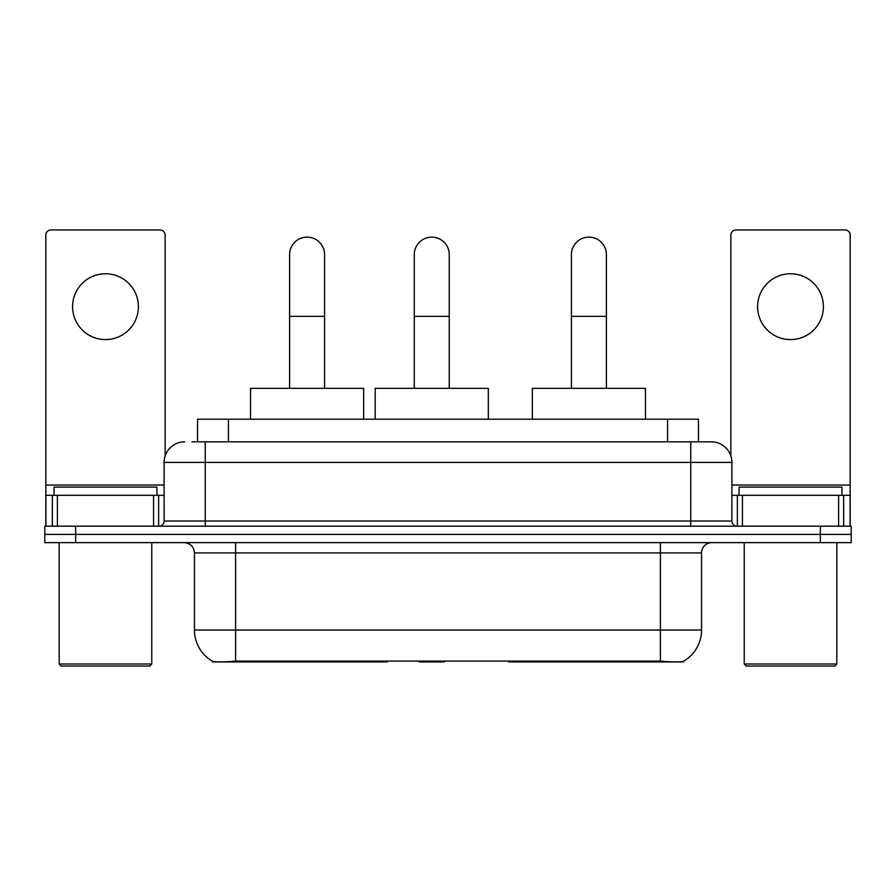 <?xml version="1.0" encoding="UTF-8"?>
<svg xmlns="http://www.w3.org/2000/svg" width="896" height="896" viewBox="0 0 896 896"><rect width="100%" height="100%" fill="white"/><g stroke="black" fill="none" stroke-linecap="round" stroke-linejoin="round"><path stroke-width="1.34" d="M387.094 660.934L387.094 661.942L212.453 661.942L212.453 661.214M197.557 441.829L197.557 419.205L698.443 419.205L698.443 441.829M683.547 661.214L683.547 661.942L508.906 661.942L508.906 660.934M194.454 630.056L235.603 630.056L235.603 552.91L194.454 552.91L194.454 630.056A35.997 35.997 0 0 0 212.251 661.114C214.917 662.144 222.701 662.144 235.603 661.114L660.397 661.114C673.288 662.144 681.072 662.144 683.749 661.114A35.997 35.997 0 0 0 701.546 630.056L701.546 552.91A10.282 10.282 0 0 1 711.827 542.629M75.656 526.176L851.2 526.176L851.2 534.397L44.8 534.397L44.8 542.629L75.656 542.629L75.656 534.397L44.8 534.397L44.8 526.176L75.656 526.176L75.656 534.397L851.2 534.397L851.2 542.629L75.656 542.629M192.36 441.829L704.11 441.829M191.89 441.829L205.262 441.829L205.262 462.403L164.114 462.403L164.114 521.024A5.141 5.141 0 0 1 158.973 526.176M184.688 441.829A20.574 20.574 0 0 0 164.114 462.403M711.312 441.829A20.574 20.574 0 0 1 731.886 462.403L690.738 462.403L690.738 441.829L710.998 441.829M731.886 462.403L731.886 521.024C732.189 524.149 733.902 525.862 737.027 526.176M851.2 526.176L851.2 534.397M105.482 273.762A32.917 32.917 0 0 0 72.576 306.678A32.917 32.917 0 0 0 105.482 339.584A32.917 32.917 0 0 0 138.398 306.678A32.917 32.917 0 0 0 105.482 273.762M153.574 526.176L153.574 495.309L57.4 495.309L57.4 526.176M165.144 455.974L165.144 235.088A5.141 5.141 0 0 0 160.003 229.947L50.971 229.947A5.141 5.141 0 0 0 45.83 235.088L45.83 495.309L57.4 495.309M153.574 495.309L164.114 495.309M45.83 526.176L45.83 495.309M149.71 666.053L61.253 666.053L59.203 664.003L151.771 664.003L149.71 666.053M59.203 542.629L59.203 664.003M151.771 542.629L151.771 664.003M156.912 495.309L156.912 487.088L54.062 487.088L54.062 495.309M289.598 388.338L289.598 254.632A17.483 17.483 0 0 1 307.082 237.138A17.483 17.483 0 0 1 324.576 254.632A17.483 17.483 0 0 0 307.082 237.138M324.576 388.338L324.576 254.632M363.653 419.205L363.653 388.338L250.51 388.338L250.51 419.205M571.424 388.338L571.424 254.632A17.483 17.483 0 0 1 588.918 237.138A17.483 17.483 0 0 1 606.402 254.632A17.483 17.483 0 0 0 588.918 237.138M606.402 388.338L606.402 254.632M645.49 419.205L645.49 388.338L532.347 388.338L532.347 419.205M414.266 388.338L414.266 254.632A17.483 17.483 0 0 1 431.749 237.138A17.483 17.483 0 0 1 449.232 254.632A17.483 17.483 0 0 0 431.749 237.138M449.232 388.338L449.232 254.632M445.099 660.934L444.091 661.942L419.406 661.942L418.398 660.934M488.32 419.205L488.32 388.338L375.178 388.338L375.178 419.205M790.518 273.762A32.917 32.917 0 0 0 757.602 306.678A32.917 32.917 0 0 0 790.518 339.584A32.917 32.917 0 0 0 823.424 306.678A32.917 32.917 0 0 0 790.518 273.762M838.6 526.176L838.6 495.309L742.426 495.309L742.426 526.176M850.17 526.176L850.17 495.309L850.17 526.176M838.6 495.309L850.17 495.309L850.17 235.088A5.141 5.141 0 0 0 845.029 229.947L735.997 229.947A5.141 5.141 0 0 0 730.856 235.088L730.856 455.974M731.886 495.309L742.426 495.309M834.747 666.053L746.29 666.053L744.229 664.003L836.797 664.003L834.747 666.053M744.229 542.629L744.229 664.003M836.797 542.629L836.797 664.003M841.938 495.309L841.938 487.088L739.088 487.088L739.088 495.309M558.13 660.934L558.13 661.942M655.771 661.942L655.771 660.934M337.87 660.934L337.87 661.942M240.229 661.942L240.229 660.934M228.413 441.829L228.413 419.205M667.587 441.829L667.587 419.205M347.536 660.934L347.536 661.942M548.464 660.934L548.464 661.942M509.533 660.934L509.533 661.942M386.467 660.934L386.467 661.942M660.397 542.629L660.397 552.91L235.603 552.91L235.603 542.629M701.546 552.91L660.397 552.91L660.397 630.056L701.546 630.056M660.397 661.114L660.397 630.056L235.603 630.056L235.603 661.114M820.344 542.629L820.344 526.176M205.262 526.176L205.262 521.024L731.886 521.024M164.114 521.024L205.262 521.024L205.262 462.403L690.738 462.403L690.738 526.176M164.114 485.027L45.83 485.027M158.637 495.309L158.637 526.176M45.909 495.309L45.909 526.176M52.338 526.176L52.338 495.309M289.598 316.344L324.576 316.344M571.424 316.344L606.402 316.344M414.266 316.344L449.232 316.344M850.17 485.027L731.886 485.027M850.091 526.176L850.091 495.309M843.662 495.309L843.662 526.176M737.363 526.176L737.363 495.309M194.454 552.91C193.85 546.672 190.422 543.234 184.173 542.629"/></g></svg>

